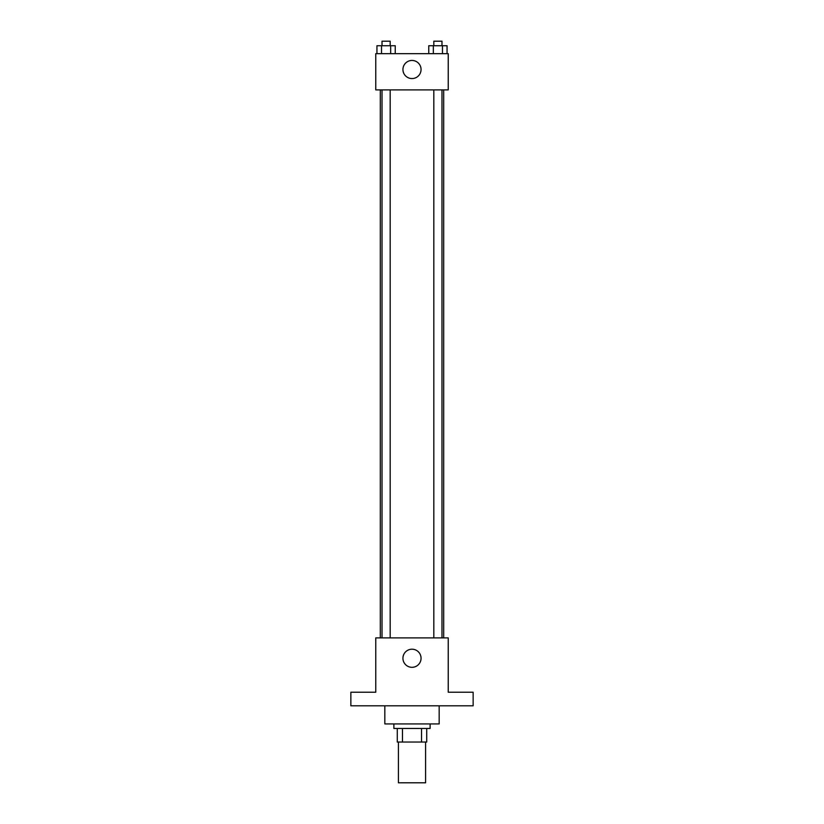 <?xml version="1.0" encoding="UTF-8"?>
<svg xmlns="http://www.w3.org/2000/svg" width="824" height="824" viewBox="0 0 824 824"><rect width="100%" height="100%" fill="white"/><g stroke="black" fill="none" stroke-linecap="round" stroke-linejoin="round"><path stroke-width="1.24" d="M398.414 742.043L398.414 782.8L425.586 782.8L425.586 742.043M421.528 728.457L421.528 742.043L397.281 742.043L397.281 728.457M421.528 742.043L426.719 742.043L426.719 728.457L426.719 742.043M430.118 723.925L430.118 728.457L393.882 728.457L393.882 723.925M402.473 728.457L402.473 742.043M384.829 705.808L384.829 723.925L439.171 723.925L439.171 705.808M473.141 705.808L350.859 705.808L350.859 692.222L375.765 692.222L375.765 637.879L448.235 637.879L448.235 692.222L473.141 692.222L473.141 705.808M421.054 658.252A9.054 9.054 0 0 1 407.468 666.101A9.054 9.054 0 0 1 407.468 650.414A9.054 9.054 0 0 1 421.054 658.252M443.703 89.888L443.703 637.879M433.826 637.879L433.826 89.888M390.174 89.888L390.174 637.879M448.235 89.888L375.765 89.888L375.765 53.653L448.235 53.653L448.235 89.888M421.054 69.504A9.054 9.054 0 0 1 407.468 77.353A9.054 9.054 0 0 1 407.468 61.666A9.054 9.054 0 0 1 421.054 69.504M447.061 53.653L447.061 45.732L428.758 45.732L428.758 53.653M442.478 45.732L442.478 53.653M433.331 45.732L433.331 53.653M433.826 45.732L433.826 41.2L441.983 41.2L441.983 45.732M395.242 53.653L395.242 45.732L376.939 45.732L376.939 53.653M390.669 45.732L390.669 53.653M381.522 45.732L381.522 53.653M382.017 45.732L382.017 41.2L390.174 41.2L390.174 45.732M380.297 89.888L380.297 637.879M441.983 637.879L441.983 89.888M382.017 89.888L382.017 637.879"/></g></svg>
